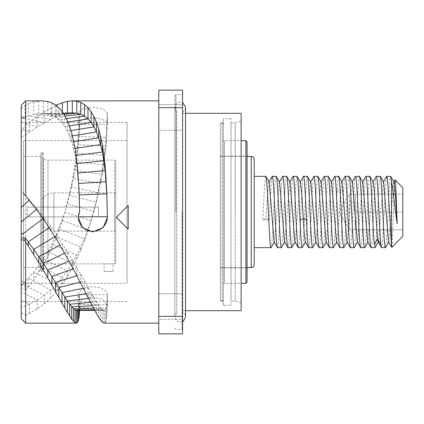 <?xml version="1.0" encoding="UTF-8"?>
<svg xmlns="http://www.w3.org/2000/svg" width="424" height="424" viewBox="0 0 424 424"><rect width="100%" height="100%" fill="white"/><g stroke="black" fill="none" stroke-linecap="round" stroke-linejoin="round"><path stroke-width="0.32" stroke-dasharray="2.12 1.59" d="M71.327 112.858L67.448 113.293L62.376 114.522L56.88 116.526L50.79 119.319L37.243 127.057L21.2 122.149L21.2 118.36L25.361 118.349L25.361 117.914L21.2 118.36L21.2 105.306M21.2 122.149L21.2 287.403L21.2 281.335L21.2 284.928L25.361 284.933L25.361 283.947L21.2 284.928L21.2 318.694M21.2 207.474L21.2 191.505M21.2 190.975L21.2 212M79.606 212.027L78.498 183.486L76.479 163.691L75.112 155.571L71.725 142.019L67.384 131.186L64.83 126.718L61.973 122.886L58.825 119.706L55.496 117.278L51.813 115.423L47.769 114.204L43.428 113.664L38.796 113.765L33.74 114.507L22.387 117.898L25.276 116.722L24.846 105.454L21.2 108.926M21.2 116.722L25.276 116.722M41.891 100.848L33.74 101.84L25.657 104.357L24.846 105.454M25.657 104.357L25.657 100.848M79.601 308.614L79.59 297.998A14.564 7.886 180 0 1 78.26 294.707A14.564 7.886 180 0 1 92.824 286.82A14.564 7.886 180 0 1 107.389 294.707A14.564 7.886 180 0 1 107.267 295.724L106.769 304.824L106.08 308.211L105.131 310.008L103.901 310.4L103.901 323.125L105.131 322.675L106.08 320.639L106.769 316.823L107.389 305.45L103.122 299.476L92.824 296.763L82.526 299.476L78.26 305.45L79.601 308.614L79.553 310.373M25.657 323.152L25.657 315.281L37.243 308.99L44.282 303.807L50.79 297.918L56.88 291.256L62.376 284.138L67.448 276.565L72.297 268.217L80.756 250.25L84.466 240.917L91.165 220.565L84.466 238.829L76.834 255.184L72.297 263.357L67.448 270.883L62.376 277.688L56.88 284.08L50.79 290.096L44.282 295.406L37.243 300.075L29.569 304.098L21.2 307.395M79.601 116.097L79.59 127.306L79.627 124.523L107.267 124.523L106.08 146.068L102.407 174.37L96.455 202.232L91.102 220.787L96.455 200.112L102.407 169.006L103.901 158.433L106.08 137.339L107.389 113.16L103.122 108.873L92.824 107.352L82.526 108.873L78.26 113.16L79.601 116.097L79.156 126.797L76.479 155.438L71.725 183.883L64.83 212.201L58.825 228.668L51.813 244.086L47.769 251.697L38.796 265.599L33.74 272.113L28.276 278.245L22.387 283.894L25.276 281.335L24.846 290.111L21.2 287.403M158.804 212L158.804 323.152L158.804 212M128.191 205.486L116.34 217.353M79.627 124.523L78.498 144.722L75.112 170.432L69.7 195.385L61.973 221.577L58.825 230.831L51.813 248.257L43.428 264.936L33.74 279.92L28.276 286.852L25.657 289.809L24.846 290.111M21.2 132.002L25.657 124.788L25.657 289.809M25.657 124.788L44.282 111.83L55.968 105.306M107.383 217.083A14.564 14.543 180 0 0 107.267 214.888L107.246 211.74M79.59 210.696L79.601 211.295L79.59 210.696A14.564 14.543 180 0 0 78.265 217.083M37.243 116.483L37.243 127.057L21.2 137.63M21.2 281.335L25.276 281.335M79.59 127.306A14.564 6.662 0 0 1 78.26 124.523A14.564 6.662 0 0 1 92.824 117.861A14.564 6.662 0 0 1 107.389 124.523A14.564 6.662 0 0 1 107.267 125.382M107.267 125.393L107.267 114.03M21.2 313.14L25.657 315.281M103.901 310.4L94.658 310.389L104.161 310.426L102.407 309.621L100.705 307.925L96.455 301.867L72.297 259.817L56.88 235.399L44.282 217.772L37.243 208.868L23.034 192.867M79.59 297.998L79.627 294.707L107.267 294.707L107.267 306.457M79.627 294.707L79.156 304.416L78.498 307.792L77.608 309.716L76.352 310.373M158.804 316.352L182.58 316.352L182.58 333.852L158.804 333.852L158.804 107.648L182.58 107.648L182.58 90.148L158.804 90.148L158.804 107.648M158.804 130.269L158.804 104.712L158.804 130.269L158.804 104.712L158.804 130.269L182.58 130.269L182.58 104.712L182.58 130.269L182.58 104.712L182.58 130.269L158.804 130.269M158.804 319.288L158.804 293.731L158.804 319.288L158.804 293.731L158.804 319.288L182.58 319.288L182.58 293.731L182.58 319.288L182.58 293.731L182.58 319.288L158.804 319.288M182.58 316.352L182.58 107.648M182.58 212L182.58 330.317L182.58 212M158.804 104.712L182.58 104.712L158.804 104.712M158.804 293.731L182.58 293.731L158.804 293.731M174.852 212L174.852 95.994L174.852 212M176.676 312.838L176.676 212L176.676 312.838M176.676 111.162L176.676 212L176.676 111.162M182.516 212L182.516 312.091L182.516 212M241.124 310.67L241.124 113.33M241.124 121.248L241.124 302.752L241.124 121.248L235.182 122.843L235.182 212L235.182 122.843L231.022 122.843L231.022 301.157L231.022 122.843M241.124 302.752L235.182 301.157L235.182 212L235.182 301.157L231.022 301.157M231.022 305.317L231.022 118.683L231.022 305.317L223.294 305.317L223.294 118.683L223.294 305.317M231.022 118.683L223.294 118.683M223.294 212L223.294 301.157L223.294 212M220.342 212L220.342 301.157L220.342 212M220.342 156.127L220.342 267.873L220.342 156.127L245.883 156.127L245.883 267.873L247.07 269.06L247.07 154.94L247.07 269.06M220.342 156.424L220.342 267.576L220.342 156.424L247.07 156.424M220.342 123.14L220.342 300.86L220.342 123.14L222.107 123.14L222.107 300.86L222.107 123.14L223.294 124.327L223.294 299.673L222.107 300.86L220.342 300.86M247.07 267.576L220.342 267.576M254.204 159.398L254.204 264.603M254.204 176.336L254.204 247.664L254.204 176.336M269.224 182.129L268.901 182.124L267.496 194.436L266.092 218.678L262.832 219.934C263.818 198.591 264.809 175.573 265.8 176.336M300.425 182.124L300.107 182.129L295.221 241.887L294.913 241.887M290.027 182.124L289.703 182.124L284.817 241.887L284.509 241.887M279.623 182.124L279.305 182.124L274.418 241.887L274.111 241.887M297.007 176.336C295.274 174.126 293.541 249.874 291.807 247.664M286.603 176.336C284.87 174.132 283.137 249.869 281.404 247.664M276.204 176.336C274.471 174.126 272.738 249.869 271.005 247.664M266.092 218.678L269.351 219.934L262.832 219.934M269.351 219.934C270.342 198.591 271.334 175.573 272.319 176.336M277.524 247.664C279.257 249.869 280.99 174.126 282.723 176.336M287.923 247.664C289.661 249.869 291.394 174.132 293.127 176.336M328.213 176.336C326.48 174.126 324.747 249.869 323.014 247.664M317.809 176.336C316.076 174.132 314.343 249.874 312.61 247.664M307.411 176.336C305.678 174.132 303.944 249.869 302.206 247.664M342.03 182.113L341.712 182.129L340.387 193.286L338.612 223.697L336.836 241.876L336.518 241.887M331.632 182.119L331.308 182.129L326.432 241.876L326.12 241.887M321.228 182.119L320.91 182.129L316.028 241.881L315.716 241.887M310.829 182.119L310.506 182.129L305.625 241.887L305.317 241.887M338.617 176.336C338.119 176.58 337.626 181.059 337.128 189.767C335.893 211.295 334.653 249.127 333.412 247.664M319.129 247.664C320.862 249.874 322.595 174.132 324.334 176.336M329.533 247.664C331.266 249.869 332.999 174.126 334.732 176.336M369.818 176.336C368.085 174.132 366.352 249.874 364.619 247.664M359.42 176.336C357.686 174.132 355.953 249.869 354.215 247.664M349.016 176.336C347.283 174.126 345.549 249.874 343.816 247.664M373.231 182.113L372.924 182.124L368.043 241.871L367.725 241.881M362.833 182.113L362.52 182.124L357.639 241.871L357.321 241.887M352.429 182.113L352.116 182.124L347.235 241.876L346.922 241.887M360.739 247.664C362.472 249.869 364.205 174.132 365.939 176.336M380.222 176.336C378.489 174.126 376.756 249.869 375.023 247.664M394.039 182.119L393.721 182.129L388.834 241.892L388.527 241.881M383.641 182.124L383.328 182.108L378.447 241.871L378.123 241.881M385.596 247.462L386.852 235.135L389.37 186.125L389.995 178.875L390.626 176.336M371.138 247.664C372.871 249.874 374.609 174.132 376.342 176.336M386.556 176.559L385.305 188.987L382.798 237.912L382.167 245.136L381.542 247.664M391.781 247.388C392.868 247.833 393.97 176.135 395.083 179.909M402.8 187.631L402.8 236.369M402.8 194.171L402.8 229.829L402.8 194.171L355.248 194.171L355.248 212L355.248 194.171L355.248 203.085L355.248 194.171L402.8 194.171M402.8 212L355.248 212L355.248 220.915L355.248 212L402.8 212M402.8 229.829L355.248 229.829L355.248 203.085L355.248 229.829L402.8 229.829M355.248 229.829L349.307 229.829L349.307 194.171L349.307 229.829L339.009 212L349.307 194.171L355.248 194.171M339.931 247.664C341.172 249.127 342.412 211.295 343.647 189.767C344.145 181.059 344.638 176.58 345.136 176.336M350.335 247.664C352.068 249.874 353.801 174.126 355.535 176.336M308.73 247.664C310.463 249.869 312.197 174.132 313.93 176.336M298.326 247.664C300.06 249.874 301.793 174.126 303.526 176.336M223.294 299.673L223.294 124.327M223.294 139.485L223.294 284.515L223.294 139.485A1.187 1.187 -0 0 0 224.482 140.673L241.124 140.673M223.294 284.515A1.187 1.187 180 0 1 224.482 283.327L241.124 283.327M245.883 283.327L245.883 140.673M247.07 282.14L247.07 141.86M220.342 267.873L245.883 267.873L245.883 156.127L247.07 154.94M128.191 229.236L128.191 205.444M127.004 216.903L127.004 122.393L127.004 216.903M98.469 207.097L98.469 216.903L98.469 207.097L27.147 207.097L27.147 212L27.147 207.097L98.469 207.097L27.147 207.097L98.469 207.097L98.469 216.903L27.147 216.903L27.147 207.097L27.147 216.903L98.469 216.903L27.147 216.903L98.469 216.903L98.469 207.097M127.004 140.673L127.004 283.327L127.004 140.673L23.58 140.673L23.58 283.327L127.004 283.327M23.58 140.673L23.58 283.327M23.58 267.576L23.58 156.424L23.58 267.576L40.815 267.576L40.815 156.424L40.815 267.576M23.58 156.424L40.815 156.424M40.815 270.252L40.815 153.748L40.815 270.252A1.187 1.187 0 0 0 42.003 271.44L43.195 271.44L43.195 152.561L43.195 271.44L42.003 270.252L42.003 153.748L42.003 270.252M42.003 153.748L43.195 152.561L42.003 152.561L42.003 271.44L42.003 152.561A1.187 1.187 0 0 0 40.815 153.748M42.003 158.088L42.003 265.912L42.003 158.088L43.492 158.947L43.492 265.053L42.003 265.912M115.71 161.327A1.187 1.187 -0 0 0 114.522 160.139L47.949 160.139L47.949 263.861L47.949 160.139A8.915 8.915 0 0 1 43.492 158.947L43.492 265.053A8.915 8.915 0 0 1 47.949 263.861L113.033 263.861L104.118 263.861L104.118 271.44L113.033 271.44L113.033 263.861L114.522 263.861L114.522 160.139L114.522 263.861A1.187 1.187 180 0 0 115.71 262.673L115.71 161.327L115.71 262.673M113.033 271.44L104.118 271.44L113.033 271.44M115.71 232.357L115.71 191.643L115.71 232.357A1.187 1.187 180 0 0 114.522 231.17L53.89 231.17L53.89 192.83L53.89 231.17A11.888 11.888 0 0 1 47.949 229.575L43.492 227.004A2.973 2.973 0 0 1 42.003 224.429L42.003 199.572A2.973 2.973 0 0 1 43.492 196.996L47.949 194.425A11.888 11.888 0 0 1 53.89 192.83L114.522 192.83A1.187 1.187 -0 0 0 115.71 191.643M42.003 199.572L42.003 224.429M21.2 118.36L22.387 117.898L23.384 118.126M50.79 107.972L50.79 119.319L28.276 115.895L28.276 103.414M44.282 111.83L44.282 122.822L24.375 118.354M56.88 106L56.88 116.526L33.74 114.507L33.74 101.84M62.376 111.851L62.376 114.522L38.796 113.765L38.796 101.002M67.448 113.033L43.428 113.664L43.428 100.891M63.399 113.325L47.769 114.204L47.769 101.5M64.04 114.332L51.813 115.423L51.813 102.878M65.111 116.128L55.496 117.278L55.496 104.977M66.436 118.646L58.825 119.706L58.825 107.717M67.941 121.98L61.973 122.886L61.973 111.311M79.235 194.987L79.156 192.782M78.716 183.475L78.498 179.787M78.027 172.939L77.608 172.976L77.608 167.904M77.195 163.611L76.479 163.691L76.479 157.415M76.214 155.428L75.112 155.571L75.112 148.241M75.133 148.379L73.564 148.612L73.564 140.376M73.856 141.696L71.725 142.019L71.725 132.929M72.499 135.876L69.7 136.337L69.7 126.511M71.052 130.592L67.384 131.186L67.384 120.686M69.504 125.96L64.83 126.718L64.83 115.641M29.569 121.916L29.569 131.981L21.2 128.631M21.465 131.578L21.465 137.445L21.2 137.312M21.2 284.928L22.387 283.894L23.384 284.414M50.79 297.918L50.79 290.096L28.276 278.245L28.276 286.852M44.282 303.807L44.282 295.406L24.375 284.933M56.88 291.256L56.88 284.08L33.74 272.113L33.74 279.92M62.376 284.138L62.376 277.688L38.796 265.599L38.796 272.558M67.448 276.565L67.448 270.883L43.428 258.852L43.428 264.936M72.297 268.217L72.297 263.357L47.769 251.697L47.769 256.854M76.834 259.154L76.834 255.184L51.813 244.086L51.813 248.257M80.756 250.25L80.756 247.229L55.496 236.359L55.496 239.523M84.466 240.917L84.466 238.829L58.825 228.668L58.825 230.831M87.98 230.873L87.98 229.808L61.973 220.475L61.973 221.577M91.102 220.761L64.83 212.18M93.964 210.336L93.964 211.375L67.384 203.827L67.384 202.767M96.455 200.112L96.455 202.232L69.7 195.385L69.7 193.227M98.728 189.613L98.728 192.809L71.725 187.117L71.725 183.883M100.705 179.161L100.705 183.465L73.564 178.546L73.564 174.2M102.407 169.006L102.407 174.37L75.112 170.432L75.112 165.031M103.901 158.433L103.901 164.91L76.479 161.942L76.479 155.438M105.131 147.738L105.131 155.348L77.608 153.313L77.608 145.686M106.08 137.339L106.08 146.068L78.498 144.722L78.498 135.982M106.769 127.576L106.769 137.365L79.156 136.597L79.156 126.797M37.243 308.99L37.243 300.075L21.2 291.813M29.569 313.431L29.569 304.098L21.2 299.895M21.465 313.278L21.2 307.183M44.282 220.363L44.282 217.772L43.094 218.662M37.243 210.527L37.243 208.868L36.48 209.498M29.569 200.647L29.569 199.916L29.224 200.229M50.79 230.11L50.79 226.58L49.195 227.662M56.88 239.862L56.88 235.399L54.887 236.603M62.376 249.164L62.376 243.789L59.991 245.088M67.448 258.073L67.448 251.824L64.676 253.17M72.297 266.929L72.297 259.817L69.149 261.136M76.834 275.595L76.834 267.624L73.326 268.864M80.756 283.253L80.756 274.519L76.898 275.717M84.466 290.488L84.466 281.033L80.178 282.135M87.98 297.425L87.98 287.276L83.321 288.235M91.102 303.568L91.102 292.799L86.061 293.625M93.964 309.08L93.964 297.754L88.478 298.422M96.455 313.649L96.455 301.867L90.503 302.402M98.728 317.481L98.728 305.306L92.199 305.683M100.705 320.385L100.705 307.925L93.487 308.169M102.407 322.267L102.407 309.621L94.308 309.732M105.131 322.675L105.131 310.008L77.608 309.716L77.608 310.373M106.08 320.639L106.08 308.211L78.498 307.792L78.498 310.373M106.769 316.823L106.769 304.824L79.156 304.416L79.156 310.373M76.479 310.368L84.853 310.379M182.034 212L182.034 329.724L182.034 212M175.934 212L175.934 94.812L175.934 212M251.231 156.424L251.231 267.576M343.647 189.767L340.387 193.286L337.128 189.767M224.482 140.673L224.482 283.327L224.482 140.673M114.522 231.17L114.522 192.83L114.522 231.17M47.949 194.425L47.949 229.575L47.949 194.425M43.492 196.996L43.492 227.004L43.492 196.996M107.389 217.39L107.389 216.77M78.26 217.39L78.26 216.77M63.314 113.203L49.841 113.563M41.886 113.627L49.815 113.563M78.26 113.16L78.26 124.523M107.389 113.16L107.389 124.523M107.389 305.45L107.389 294.707M78.26 305.45L78.26 294.707M174.852 328.006L175.934 329.188L182.034 329.724L182.58 330.317M174.852 95.994L175.934 94.812L182.034 94.276L182.58 93.683M174.852 109.864L175.934 111.051L176.676 111.115L174.852 107.092L174.852 316.908L176.676 312.886L175.934 312.949L174.852 314.136M182.58 321.705L179.606 322.224L176.167 320.427L174.852 316.908L174.852 107.092L177.078 102.746L180.698 101.765L182.58 102.295M182.58 112.175L182.516 111.91C184.451 110.887 185.463 109.275 185.548 107.092M185.548 107.14L185.548 316.908C185.463 314.725 184.451 313.113 182.516 312.091L182.58 311.826M182.58 310.67L185.548 310.67M182.58 113.33L185.548 113.33M223.294 122.843L220.342 122.843M284.817 241.881L284.663 242.146M274.418 241.881L274.259 242.146M326.279 242.146L326.432 241.876M315.875 242.146L316.028 241.881M305.471 242.146L305.625 241.881M336.836 241.876L336.677 242.141M367.884 242.136L368.043 241.866M357.48 242.141L357.639 241.866M347.081 242.141L347.235 241.871M378.282 242.131L378.447 241.855M388.834 241.881L388.681 242.146M383.487 181.854L383.328 182.124M393.88 181.864L393.721 182.14M341.871 181.859L341.712 182.135M352.27 181.859L352.116 182.129M362.674 181.859L362.52 182.124M373.078 181.854L372.924 182.124M331.308 182.135L331.467 181.864M320.91 182.14L321.069 181.864M310.506 182.14L310.665 181.864M269.065 181.864L268.901 182.14M279.464 181.864L279.305 182.145M289.868 181.864L289.703 182.145M300.266 181.864L300.107 182.14M223.294 301.157L220.342 301.157M127.004 122.393L21.2 122.393M127.004 301.607L21.2 301.607"/><path stroke-width="0.64" d="M79.553 310.373L79.156 316.421L78.498 320.237L77.608 322.41L76.479 323.146L75.112 322.728L71.725 319.187L64.83 308.158L43.428 270.173L25.657 241.834L25.657 323.152L21.2 318.694L21.2 105.306L25.657 100.848L25.657 195.93L37.243 210.527L44.282 220.363L56.88 239.862L72.297 266.929L96.455 313.649L100.705 320.385L102.407 322.267L104.156 323.152M21.2 212L21.2 207.474L29.224 200.229M21.2 191.505L21.2 190.975L21.2 191.505M55.968 105.306L62.376 102.698L67.448 101.363L72.297 100.854L76.834 101.257L80.756 102.497L84.466 104.596L87.98 107.701L91.102 111.65L93.964 116.584L96.455 122.234L98.728 128.907L102.407 144.732L105.131 165.588L106.769 191.6L107.389 217.39L103.122 227.651L92.824 231.891L82.526 227.651L78.26 217.39L79.601 211.29L79.156 192.782L77.608 167.904L75.112 148.241L71.725 132.929L69.7 126.511L67.384 120.686L64.83 115.641L61.973 111.311L58.825 107.717L55.496 104.977L51.813 102.878L47.769 101.5L41.891 100.848M94.308 309.732L75.112 309.997L76.479 310.368L76.479 323.146L25.657 323.152M128.191 212L128.191 229.236L116.303 217.39L128.191 205.486L128.191 212M107.246 212L106.769 193.81L105.131 170.644L102.407 152.015L98.728 137.885L96.455 131.896L93.964 126.871L91.102 122.441L87.98 118.921L84.466 116.139L80.756 114.252L76.834 113.192L72.297 112.826L72.297 100.854L158.804 100.848M79.601 211.295L79.606 212.027M78.265 217.083A14.564 14.543 180 0 0 92.824 231.319A14.564 14.543 180 0 0 107.383 217.083M63.399 113.325L72.297 112.826L63.314 113.203M25.657 241.834L24.846 240.435L21.2 239.666M21.2 237.944L25.276 237.944L24.846 240.435M75.112 322.728L75.112 309.997L71.725 306.865L67.384 300.982L43.428 263.484L33.74 249.381L25.276 237.944M23.034 192.867L25.657 195.93M21.2 190.858L21.465 191.144M158.804 316.352L158.804 90.148L182.58 90.148L182.58 333.852L158.804 333.852L158.804 316.352L182.58 316.352M158.804 107.648L182.58 107.648M185.548 113.33L241.124 113.33L241.124 310.67L185.548 310.67M247.07 267.576L251.231 267.576L251.231 156.424L247.07 156.424M251.231 267.576A2.973 2.973 180 0 0 254.204 264.603L254.204 159.398A2.973 2.973 0 0 0 251.231 156.424M271.164 247.489L271.005 247.664C269.267 249.874 267.533 174.126 265.8 176.336L254.204 176.336M271.005 247.664L254.204 247.664M272.129 176.58L272.319 176.336C274.058 174.126 275.791 249.874 277.524 247.664L274.111 241.887L269.224 182.129L265.8 176.336M308.603 247.547L305.317 241.881L304.278 234.583L301.835 194.436L300.425 182.124L297.007 176.336L293.127 176.336C294.86 174.126 296.593 249.869 298.326 247.664L294.913 241.881L290.027 182.124L286.603 176.336L282.723 176.336C284.456 174.132 286.189 249.869 287.923 247.664L284.509 241.881L279.623 182.124L276.204 176.336L272.319 176.336M305.625 241.881L302.206 247.664C301.464 246.487 300.722 237.244 299.98 219.934C298.989 198.591 297.998 175.573 297.007 176.336M295.221 241.887L291.807 247.664C290.074 249.869 288.341 174.126 286.603 176.336M281.562 247.505L281.404 247.664C279.67 249.869 277.937 174.132 276.204 176.336M281.404 247.664L277.524 247.664M291.807 247.664L287.923 247.664M302.206 247.664L298.326 247.664M323.146 247.547L323.014 247.664C321.281 249.874 319.542 174.126 317.809 176.336L313.93 176.336C315.663 174.132 317.396 249.869 319.129 247.664L323.014 247.664M312.742 247.547L312.61 247.664C310.877 249.869 309.144 174.132 307.411 176.336L303.526 176.336C304.517 175.573 305.508 198.591 306.499 219.934C307.241 237.244 307.983 246.487 308.73 247.664L308.603 247.558M310.829 182.14L307.411 176.336M336.518 241.887L331.632 182.119M326.12 241.887L321.228 182.119M315.716 241.887L310.829 182.119M333.566 247.51L333.412 247.664C331.679 249.869 329.946 174.132 328.213 176.336L324.334 176.336C326.067 174.126 327.8 249.874 329.533 247.664L329.406 247.558M333.412 247.664L329.533 247.664M334.557 176.532L334.732 176.336C336.465 174.132 338.198 249.869 339.931 247.664L343.816 247.664C342.083 249.869 340.35 174.126 338.617 176.336L334.732 176.336M364.794 247.468L364.619 247.664C362.886 249.869 361.153 174.132 359.42 176.336L355.535 176.336C357.273 174.132 359.006 249.874 360.739 247.664L364.619 247.664M354.385 247.483L354.215 247.664C352.482 249.874 350.749 174.132 349.016 176.336L345.136 176.336C346.869 174.126 348.602 249.869 350.335 247.664L350.208 247.558M378.123 241.881L377.54 239.046L374.307 189.883L373.231 182.113M367.725 241.881L362.833 182.113M357.321 241.887L352.429 182.113M346.922 241.887L342.03 182.113M375.208 247.436L374.281 244.134C372.791 230.184 371.307 174.211 369.818 176.336L365.939 176.336C367.672 174.132 369.405 249.869 371.138 247.664L371.011 247.552M362.52 182.124L365.939 176.336M375.023 247.664L371.138 247.664M397.156 223.798C395.232 211.046 393.355 191.351 391.506 181.287L391.506 246.429L391.781 247.388L402.8 236.369L402.8 187.631L395.083 179.909C395.767 179.781 396.456 205.29 397.156 223.798L395.597 196.667L394.039 182.119M391.781 247.388L388.527 241.881L383.641 182.124L380.355 176.448M380.36 176.458L380.222 176.336C381.955 174.132 383.688 249.869 385.421 247.664L385.596 247.462M391.506 246.429L387.934 185.177L387.34 178.621L386.741 176.336L390.753 176.448L391.506 181.287M376.205 176.453L376.342 176.336C377.826 174.211 379.31 230.184 380.8 244.134L381.542 247.664L378.123 241.855M380.222 176.336L376.342 176.336M385.421 247.664L381.542 247.664M354.215 247.664L350.335 247.664M312.61 247.664L308.73 247.664M241.124 140.673L245.883 140.673L245.883 283.327L241.124 283.327M245.883 283.327L247.07 282.14L247.07 141.86L245.883 140.673M116.34 217.353L128.191 229.193M106.769 191.6L106.769 193.81L79.235 194.987M79.627 216.77L107.267 216.77L107.267 215.524M87.98 107.701L87.98 118.921L67.941 121.98M91.102 111.65L91.102 122.441L69.504 125.96M93.964 116.584L93.964 126.871L71.052 130.592M96.455 122.234L96.455 131.896L72.499 135.876M98.728 128.907L98.728 137.885L73.856 141.696M100.705 136.459L100.705 144.611L75.133 148.379M102.407 144.732L102.407 152.015L76.214 155.428M103.901 154.437L103.901 160.691L77.195 163.611M105.131 165.588L105.131 170.644L78.027 172.939M106.08 178.022L106.08 181.721L78.716 183.475M84.466 104.596L84.466 116.139L66.436 118.646M80.756 102.497L80.756 114.252L65.111 116.128M76.834 101.257L76.834 113.192L64.04 114.332M56.88 104.882L56.88 106M62.376 102.698L62.376 111.851M67.448 101.363L67.448 113.033M21.2 232.712L22.387 234.207L43.094 218.662M36.48 209.498L21.2 222.033M79.156 310.373L79.156 316.421M78.498 310.373L78.498 320.237M77.608 310.373L77.608 322.41M93.487 308.169L73.564 308.842L73.564 321.424M92.199 305.683L71.725 306.865L71.725 319.187M90.503 302.402L69.7 304.273L69.7 316.262M88.478 298.422L67.384 300.982L67.384 312.541M86.061 293.625L64.83 297.102L64.83 308.158M83.321 288.235L61.973 292.639L61.973 303.112M80.178 282.135L58.825 287.626L58.825 297.452M76.898 275.717L55.496 282.358L55.496 291.5M73.326 268.864L51.813 276.49L51.813 284.864M69.149 261.136L47.769 270.099L47.769 277.646M64.676 253.17L43.428 263.484L43.428 270.173M59.991 245.088L38.796 256.642L38.796 262.44M54.887 236.603L33.74 249.381L33.74 254.241M49.195 227.662L28.276 241.86L28.276 245.74M94.658 310.389L84.853 310.379L94.658 310.394M306.499 219.934L303.24 218.678L299.98 219.934M380.8 244.134L377.54 239.046L374.281 244.134M104.129 323.152L158.804 323.152M25.657 100.848L41.849 100.848M76.352 310.373L84.874 310.379M185.548 316.882L185.548 107.092L182.58 102.295M182.58 321.705L183.353 321.233L185.548 316.908M284.817 241.881L281.531 247.552M274.418 241.881L271.132 247.552M323.141 247.552L326.432 241.876M317.931 176.458L321.228 182.14M312.742 247.552L316.028 241.881M336.836 241.876L333.545 247.547M331.632 182.14L328.335 176.458M364.751 247.542L368.043 241.866M359.541 176.453L362.833 182.129M354.347 247.547L357.639 241.866M349.138 176.453L352.429 182.135M343.949 247.547L347.235 241.871M338.739 176.458L342.03 182.135M373.231 182.124L369.945 176.453M375.15 247.537L378.447 241.855M394.039 182.145L390.753 176.479M388.834 241.881L385.549 247.547M386.624 176.442L383.328 182.124M394.988 179.956L393.721 182.14M345.004 176.458L341.712 182.135M350.213 247.547L346.922 241.866M355.407 176.453L352.116 182.129M360.617 247.542L357.321 241.866M371.016 247.542L367.725 241.86M376.21 176.448L372.924 182.124M336.518 241.871L339.81 247.547M331.308 182.135L334.605 176.458M326.12 241.876L329.406 247.547M320.91 182.14L324.201 176.458M315.716 241.876L319.007 247.547M310.506 182.14L313.802 176.458M272.197 176.464L268.901 182.14M282.596 176.464L279.305 182.145M293 176.464L289.703 182.145M303.399 176.458L300.107 182.14"/></g></svg>
